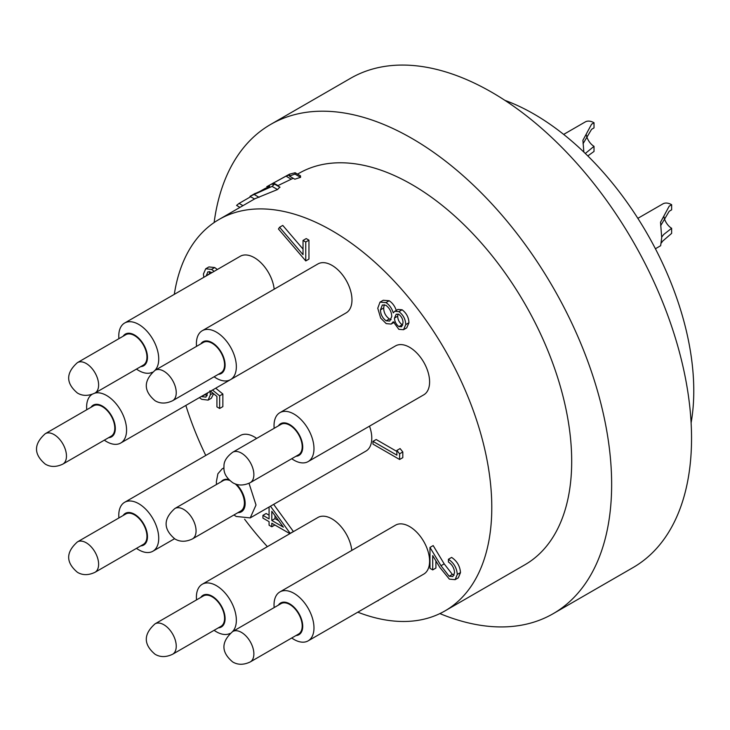<?xml version="1.0" encoding="UTF-8"?>
<svg xmlns="http://www.w3.org/2000/svg" width="730" height="730" viewBox="0 0 730 730"><rect width="100%" height="100%" fill="white"/><g stroke="black" fill="none" stroke-linecap="round" stroke-linejoin="round"><path stroke-width="1.09" d="M102.373 406.665A17.556 10.138 60 0 1 113.844 422.141A17.556 10.138 60 0 1 111.152 436.212L62.826 464.116A17.556 10.138 60 0 0 65.517 450.045A17.556 10.138 60 0 0 54.047 434.569A17.556 10.138 60 0 0 45.269 433.702L93.595 405.798A17.556 10.138 60 0 1 102.373 406.665M134.53 335.599A17.556 10.138 60 0 1 146 351.075A17.556 10.138 60 0 1 143.308 365.137L94.982 393.041A17.556 10.138 60 0 0 97.674 378.97A17.556 10.138 60 0 0 86.204 363.494A17.556 10.138 60 0 0 77.426 362.627L125.743 334.723A17.556 10.138 60 0 1 134.53 335.599M583.854 152.068L582.905 140.288L591.565 124.237L594.019 122.759L594.019 127.878L591.565 129.347L583.042 143.719M563.66 134.411L585.287 121.919A17.556 10.138 60 0 1 594.019 122.759M586.208 134.256A11.297 6.524 -120 0 0 594.019 146.329L594.019 151.439L587.814 155.919M212.156 343.282A17.556 10.138 60 0 1 223.626 358.759A17.556 10.138 60 0 1 220.934 372.829L172.608 400.724A17.556 10.138 60 0 0 175.3 386.663A17.556 10.138 60 0 0 163.83 371.187A17.556 10.138 60 0 0 155.052 370.32L203.369 342.416A17.556 10.138 60 0 1 212.156 343.282M585.305 153.473L594.019 146.329M134.53 514.869A17.556 10.138 60 0 1 146 530.345A17.556 10.138 60 0 1 143.308 544.416L94.982 572.311A17.556 10.138 60 0 0 97.674 558.24A17.556 10.138 60 0 0 86.204 542.764A17.556 10.138 60 0 0 77.426 541.897L125.743 514.002A17.556 10.138 60 0 1 134.53 514.869M655.412 248.748L660.659 245.718L661.708 237.642L660.531 222.23L669.191 206.179L671.646 204.71L671.646 209.82L669.191 211.289L660.668 225.661M637.856 218.334L662.913 203.871A17.556 10.138 60 0 1 671.646 204.71M663.835 216.199A11.297 6.524 -120 0 0 671.646 228.271L671.646 233.381L662.448 241.311L661.517 242.825M232.678 452.262L280.995 424.358A17.556 10.138 60 0 1 289.783 425.234A17.556 10.138 60 0 1 301.253 440.701A17.556 10.138 60 0 1 298.561 454.772L250.235 482.676A17.556 10.138 60 0 0 252.927 468.605A17.556 10.138 60 0 0 241.457 453.129A17.556 10.138 60 0 0 232.678 452.262C226.811 456.679 223.9 461.232 223.973 465.941C223.882 469.563 223.161 475.595 232.688 482.676C237.843 485.76 243.692 485.76 250.235 482.676M661.681 237.095L663.716 234.476L671.646 228.271M235.233 483.88A17.556 10.138 60 0 1 240.745 511.036L192.428 538.932A17.556 10.138 60 0 0 195.12 524.861A17.556 10.138 60 0 0 183.641 509.385A17.556 10.138 60 0 0 174.862 508.518L223.188 480.623A17.556 10.138 60 0 1 229.567 480.377M212.156 596.811A17.556 10.138 60 0 1 223.626 612.288A17.556 10.138 60 0 1 220.934 626.358L172.608 654.253A17.556 10.138 60 0 0 175.3 640.183A17.556 10.138 60 0 0 163.83 624.716A17.556 10.138 60 0 0 155.052 623.84L203.369 595.945A17.556 10.138 60 0 1 212.156 596.811M289.783 604.504A17.556 10.138 60 0 1 301.253 619.98A17.556 10.138 60 0 1 298.561 634.051L250.235 661.946A17.556 10.138 60 0 0 252.927 647.875A17.556 10.138 60 0 0 241.457 632.399A17.556 10.138 60 0 0 232.678 631.532L280.995 603.637A17.556 10.138 60 0 1 289.783 604.504M233.929 514.969L236.191 516.457L250.217 517.908L256.02 505.005L249.021 483.315M223.918 468.085L222.166 468.861L217.905 473.761L216.363 481.773L216.491 484.483M237.907 512.679A18.305 10.567 -120 0 0 245.152 503.435A18.305 10.567 -120 0 0 236.447 484.291M228.745 479.564A18.305 10.567 -120 0 0 221.172 481.782M118.908 517.944A28.251 16.306 60 0 1 124.629 502.304A28.251 16.306 60 0 1 152.871 518.61A28.251 16.306 60 0 1 152.871 551.232A28.251 16.306 60 0 1 138.755 549.827A28.251 16.306 60 0 1 136.464 548.358M140.717 545.903A18.305 10.567 -120 0 0 143.682 523.921A18.305 10.567 -120 0 0 123.16 515.489M229.959 633.467A28.251 16.306 60 0 1 216.381 631.779A28.251 16.306 60 0 1 214.091 630.309M196.534 599.896A28.251 16.306 60 0 1 202.256 584.246A28.251 16.306 60 0 1 216.381 585.652A28.251 16.306 60 0 1 234.184 608.555A28.251 16.306 60 0 1 232.505 631.633M218.343 627.855A18.305 10.567 -120 0 0 224.694 614.706A18.305 10.567 -120 0 0 212.156 596.209A18.305 10.567 -120 0 0 200.786 597.441M274.161 607.579A28.251 16.306 60 0 1 279.882 591.939L279.882 591.939A28.251 16.306 60 0 1 308.124 608.245A28.251 16.306 60 0 1 308.124 640.867A28.251 16.306 60 0 1 294.007 639.462A28.251 16.306 60 0 1 291.717 637.993M295.969 635.538A18.305 10.567 -120 0 0 300.139 615.874A18.305 10.567 -120 0 0 280.63 602.989A18.305 10.567 -120 0 0 278.413 605.124M274.161 428.309A28.251 16.306 60 0 1 279.882 412.669A28.251 16.306 60 0 1 308.124 428.975A28.251 16.306 60 0 1 308.124 461.597A28.251 16.306 60 0 1 294.007 460.192A28.251 16.306 60 0 1 291.717 458.723M295.969 456.268A18.305 10.567 -120 0 0 298.935 434.286A18.305 10.567 -120 0 0 278.413 425.855M196.534 346.367A28.251 16.306 60 0 1 202.256 330.717A28.251 16.306 60 0 1 230.498 347.033A28.251 16.306 60 0 1 230.498 379.646A28.251 16.306 60 0 1 216.381 378.249A28.251 16.306 60 0 1 214.091 376.78M218.343 374.326A18.305 10.567 -120 0 0 221.309 352.344A18.305 10.567 -120 0 0 200.786 343.912M152.342 372.245A28.251 16.306 60 0 1 138.755 370.557A28.251 16.306 60 0 1 136.464 369.088M118.908 338.674A28.251 16.306 60 0 1 124.629 323.034A28.251 16.306 60 0 1 151.749 337.479A28.251 16.306 60 0 1 154.879 370.42M140.717 366.633A18.305 10.567 -120 0 0 143.682 365.785A18.305 10.567 -120 0 0 142.277 342.443A18.305 10.567 -120 0 0 123.16 336.22M94.8 393.141A28.251 16.306 60 0 1 115.632 403.215A28.251 16.306 60 0 1 126.573 430.098A28.251 16.306 60 0 1 120.724 443.028A28.251 16.306 60 0 1 106.598 441.632A28.251 16.306 60 0 1 104.317 440.163M86.751 409.749A28.251 16.306 60 0 1 91.962 394.419M108.569 437.708A18.305 10.567 -120 0 0 115.313 428.483A18.305 10.567 -120 0 0 105.567 408.371A18.305 10.567 -120 0 0 91.004 407.294M308.124 640.867L423.747 574.108A28.251 16.306 -120 0 0 423.747 541.496A28.251 16.306 -120 0 0 395.505 525.18L279.882 591.939M250.244 517.889L365.94 451.094A28.251 16.306 -120 0 0 369.508 426.156M351.805 550.411A28.251 16.306 -120 0 0 338.428 523.839A28.251 16.306 -120 0 0 317.879 517.497L202.256 584.246M256.659 438.42A28.251 16.306 -120 0 0 240.252 435.545L124.629 502.304M120.724 443.028L236.347 376.279A28.251 16.306 -120 0 0 236.493 376.187M274.179 289.19A28.251 16.306 -120 0 0 260.802 262.618A28.251 16.306 -120 0 0 240.252 256.276L124.629 323.034M230.498 379.646L346.12 312.896A28.251 16.306 -120 0 0 346.12 280.274A28.251 16.306 -120 0 0 317.879 263.968L202.256 330.717M308.124 461.597L423.747 394.839A28.251 16.306 -120 0 0 423.747 362.217A28.251 16.306 -120 0 0 395.505 345.91L279.882 412.669M214.127 222.559A282.483 163.091 60 0 1 270.657 124.429L350.555 78.302A282.483 163.091 60 0 1 633.038 241.393A282.483 163.091 60 0 1 633.038 567.575L553.139 613.702A282.483 163.091 60 0 1 439.889 613.592M270.657 124.429A282.483 163.091 60 0 1 553.139 287.52A282.483 163.091 60 0 1 553.139 613.702M691.109 422.871A225.99 130.478 -120 0 0 504.905 100.357M297.557 174.132L298.908 173.357A225.99 130.478 60 0 1 524.888 303.826A225.99 130.478 60 0 1 524.888 564.774L444.99 610.9A225.99 130.478 60 0 1 357.8 612.187M267.381 546.642A225.99 130.478 60 0 1 244.596 519.203M205.769 455.456A225.99 130.478 60 0 1 185.849 405.433M174.297 294.354A225.99 130.478 60 0 1 219.009 219.484A225.99 130.478 60 0 1 444.99 349.962A225.99 130.478 60 0 1 444.99 610.9M271.195 184.261L286.014 176.167C289.399 174.835 290.54 174.817 289.445 176.112L294.838 179.224A228.645 181.095 96.6 0 1 300.587 177.344L300.505 175.839L295.13 172.736L294.966 174.096A236.182 187.062 -83.4 0 0 289.445 176.112L289.618 175.2M277.573 185.776L293.177 178.266M254.998 198.706L277.528 189.535L279.864 187.099L274.599 184.07L272.08 186.396L250.499 196.114M254.588 199.007L250.016 196.361L253.429 194.39A268.795 217.421 106.6 0 1 255.235 193.359L254.998 193.569M273.668 504.375L293.442 531.604M289.874 533.657L271.806 523.227L271.806 526.777L269.078 525.208L269.078 521.658L262.928 518.108L262.928 515.343L266.121 513.5L269.078 515.207M215.706 388.196L222.86 394.017L222.86 406.628L219.657 408.471L216.929 406.902L216.929 396.436L210.495 391.198M213.607 393.735L211.308 398.279L208.105 400.122L201.726 399.31L199.363 397.631M204.692 394.556L207.22 395.596M394.793 311.281L397.987 309.429L402.111 309.785C406.455 313.115 408.736 317.431 408.946 322.742L406.72 327.87L403.526 329.714L398.845 329.33L393.278 321.748L391.143 324.074L386.197 323.609L380.677 318.088L377.757 308.243L380.02 302.12L385.978 302.585C389.418 304.875 391.846 308.306 393.278 312.869L394.793 311.281L398.918 311.637C403.261 314.959 405.542 319.284 405.752 324.595L403.526 329.714M380.02 302.12L383.223 300.267L389.172 300.742C392.612 303.032 395.04 306.454 396.472 311.016M279.581 227.258L303.032 254.679L303.032 240.425L306.226 238.582L308.954 240.152L308.954 259.077L305.76 260.929L278.44 228.992L279.581 227.258L282.775 225.415L303.032 249.094M203.825 277.309L203.424 274.033L205.732 268.768L208.926 266.924L214.73 267.554L217.339 269.507M382.082 598.171L376.643 601.31M429.979 547.427L441.002 565.723L449.16 576.244L452.846 576.581L454.562 572.694C454.261 568.186 452.208 564.628 448.421 562.018L448.421 559.253C453.823 562.885 456.788 567.94 457.299 574.41L455.128 579.666L449.379 579.127L439.825 567.392L432.707 555.594L432.707 569.902L429.979 568.323L429.979 547.427L433.173 545.584L444.196 563.87L452.363 574.4L454.151 575.076M448.421 559.253L451.615 557.41C457.016 561.042 459.982 566.097 460.493 572.566L458.321 577.822L455.128 579.666M435.91 560.895L435.91 568.059L432.707 569.902M372.975 441.358L396.883 455.155L396.883 450.428L400.077 448.576L402.805 451.961L402.805 457.646L399.611 459.489L372.975 444.114L372.975 441.358L376.178 439.515L396.883 451.469M396.883 450.428L399.611 453.804L402.805 451.961M399.611 453.804L399.611 459.489M449.16 576.244L452.363 574.4M441.002 565.723L444.196 563.87M457.299 574.41L460.493 572.566M378.888 600.014L377.894 600.881M270.465 506.219L290.248 533.447M262.928 515.343L269.078 518.893L269.078 507.022M271.806 511.301L271.806 520.472L283.377 527.151L271.806 511.301M290.248 533.32L293.442 531.467M271.806 526.777L274.882 525.007M275 515.681L275 518.629L278.714 520.773M271.806 520.472L275 518.629M212.512 390.039L219.657 395.861L222.86 394.017M219.657 395.861L219.657 408.471M201.489 396.399L205.03 394.757M201.836 396.609L205.924 397.129L207.703 392.813M209.921 390.732L210.441 394.656L212.959 393.205M210.441 394.656L208.105 400.122M205.732 268.768L211.536 269.397L214.145 271.35M212.101 272.527L207.931 271.761L206.161 275.958M211.536 269.397L214.73 267.554M209.784 271.469L209.364 274.115M206.161 275.757L209.355 273.914M303.032 240.425L305.76 242.004L308.954 240.152M305.76 242.004L305.76 260.929M403.024 322.861C403.024 319.457 401.637 316.628 398.881 314.374L396.207 314.228L394.483 318.043C394.611 321.529 396.098 324.394 398.936 326.62L401.609 326.748L403.024 322.861M391.755 316.537C391.608 311.938 389.656 308.188 385.896 305.295L382.347 304.967L380.485 309.849C380.549 314.347 382.429 317.997 386.143 320.817L389.738 321.063L391.755 316.537M405.752 324.595L408.946 322.742M398.918 311.637L402.111 309.785M385.978 302.585L389.172 300.742M398.936 326.62L402.13 324.777L402.768 325.078M398.042 314.01L397.677 316.2C397.813 319.685 399.292 322.55 402.13 324.777M394.483 318.043L397.677 316.2M386.143 320.817L389.346 318.974L391.125 319.603M384.236 304.675L383.679 308.005C383.743 312.504 385.632 316.154 389.346 318.974M380.485 309.849L383.679 308.005M255.409 193.459L268.065 187.683L269.662 186.168L266.888 186.625L289.436 174.196L295.13 172.736M271.514 184.234L274.708 184.206L280.01 187.263M294.966 174.096L300.587 177.344M286.014 176.167L290.932 179.005M267.8 186.442L268.978 187.117M268.093 187.665L265.702 188.148L258.913 191.972M250.664 196.735L239.084 203.414A230.507 133.079 -120 0 0 236.575 205.422L239.969 207.384M239.084 203.414L242.962 205.659M273.349 182.901L277.957 185.557M272.08 186.396L277.528 189.535M254.186 194.508L259.095 197.337M265.702 188.148L266.413 188.568M45.269 433.702C33.589 444.114 33.598 454.252 45.278 464.107C50.434 467.2 56.283 467.2 62.826 464.116M77.426 362.627C65.746 373.039 65.755 383.177 77.435 393.041C82.59 396.125 88.439 396.125 94.982 393.041M155.052 370.32C143.372 380.731 143.381 390.869 155.061 400.724C160.217 403.818 166.066 403.818 172.608 400.724M77.426 541.897C65.746 552.318 65.755 562.456 77.435 572.311C82.59 575.395 88.439 575.395 94.982 572.311M174.862 508.518C163.191 518.939 163.191 529.077 174.881 538.932C180.036 542.016 185.885 542.016 192.428 538.932M155.052 623.84C143.372 634.26 143.381 644.398 155.061 654.253C160.217 657.338 166.066 657.347 172.608 654.253M232.678 631.532C220.998 641.953 221.007 652.091 232.688 661.946C237.843 665.03 243.692 665.03 250.235 661.946M222.166 468.861L223.909 467.866M152.871 551.232L174.534 538.731M219.009 219.484L254.533 198.971M394.346 322.231L391.143 324.074M268.229 187.592L266.733 186.725"/></g></svg>

